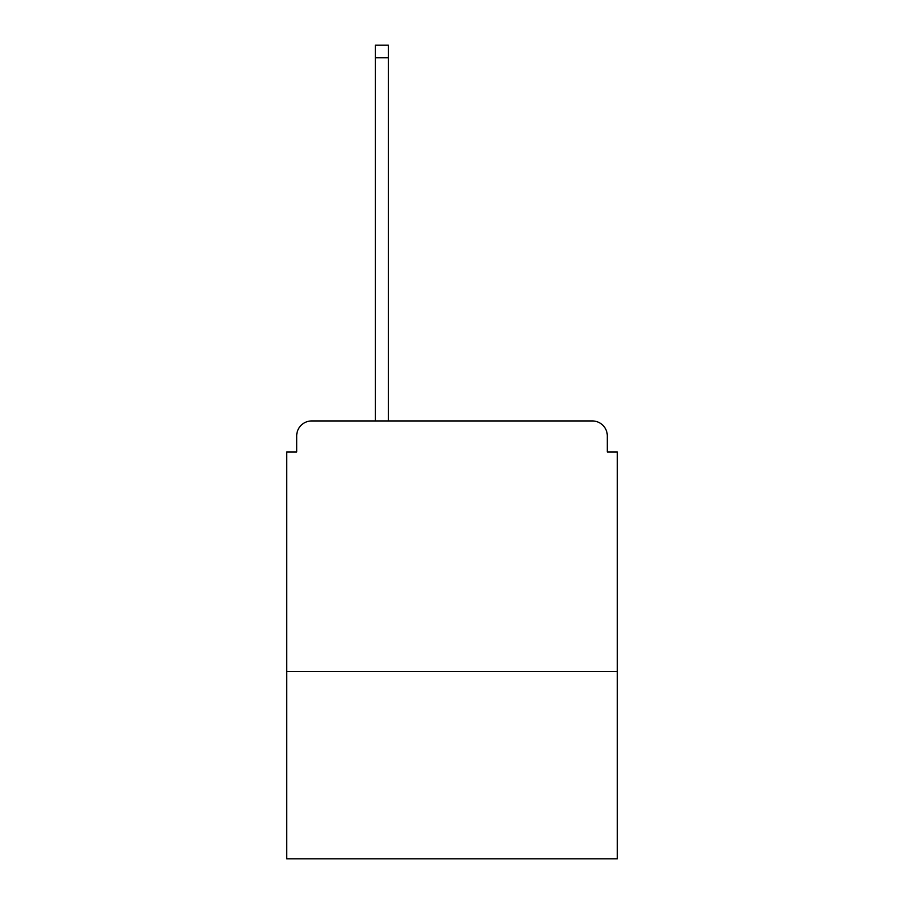 <?xml version="1.0" encoding="UTF-8"?>
<svg xmlns="http://www.w3.org/2000/svg" width="904" height="904" viewBox="0 0 904 904"><rect width="100%" height="100%" fill="white"/><g stroke="black" fill="none" stroke-linecap="round" stroke-linejoin="round"><path stroke-width="1.36" d="M617.33 671.435L617.33 452L607.307 452L607.307 435.965A15.029 15.029 0 0 0 592.278 420.936L311.722 420.936A15.029 15.029 0 0 0 296.693 435.965L296.693 452L286.67 452L286.67 858.8L617.33 858.8L617.33 671.435L286.67 671.435M296.693 435.965L296.693 452M592.278 420.936L530.151 420.936M373.849 420.936L311.722 420.936M607.307 452L607.307 435.965M388.37 57.72L375.352 57.72L375.352 45.2L388.37 45.2L388.37 420.936M375.352 57.72L375.352 420.936"/></g></svg>
